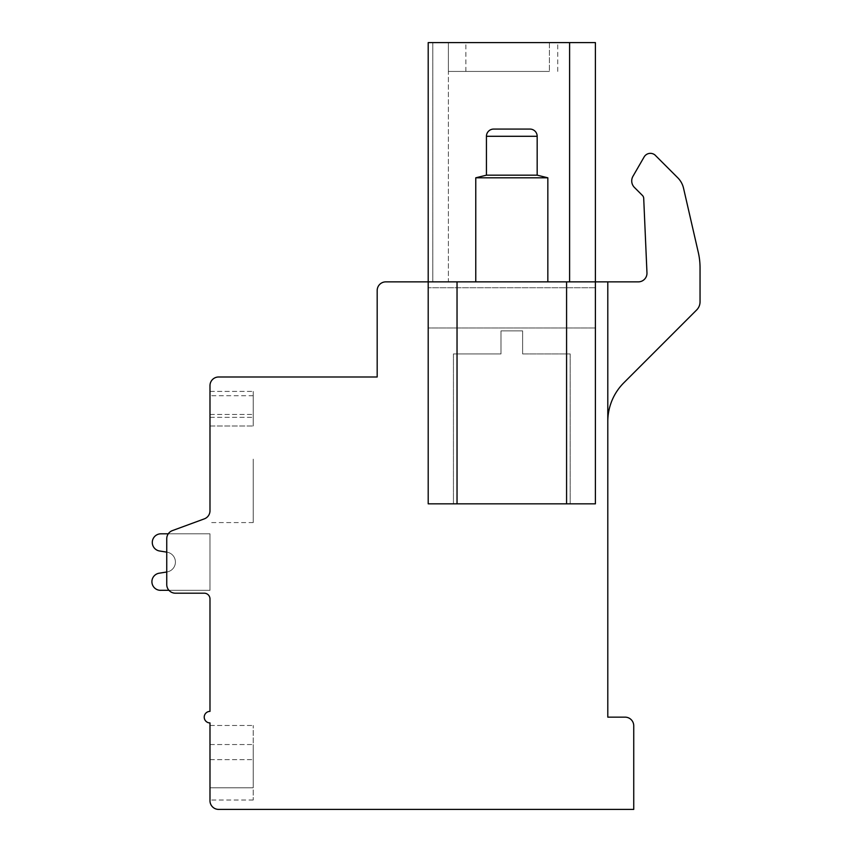 <?xml version="1.0" encoding="UTF-8"?>
<svg xmlns="http://www.w3.org/2000/svg" width="852" height="852" viewBox="0 0 852 852"><rect width="100%" height="100%" fill="white"/><g stroke="black" fill="none" stroke-linecap="round" stroke-linejoin="round"><path stroke-width="0.64" stroke-dasharray="4.26 3.19" d="M595.399 281.863L595.399 42.6L595.399 503.83L595.399 281.863L595.399 327.988L428.205 327.988L595.399 327.988L595.399 503.83L428.205 503.83L428.205 287.742L428.205 327.988L595.399 327.988L428.205 327.988L428.205 503.83L428.205 281.863L595.399 281.863L428.205 281.863L428.205 287.742L428.205 281.863L595.399 281.863L428.205 281.863L448.386 281.863L428.205 281.863L448.386 281.863L428.205 281.863L448.386 281.863L428.205 281.863L448.386 281.863L428.205 281.863L448.386 281.863L428.205 281.863L448.386 281.863L428.205 281.863L448.386 281.863L428.205 281.863L448.386 281.863L428.205 281.863L448.386 281.863L428.205 281.863L448.386 281.863L428.205 281.863L448.386 281.863L428.205 281.863L448.386 281.863L428.205 281.863L448.386 281.863L428.205 281.863L448.386 281.863L428.205 281.863L448.386 281.863L428.205 281.863L448.386 281.863L428.205 281.863L448.386 281.863L428.205 281.863L448.386 281.863L428.205 281.863L428.205 42.6L569.605 42.6L569.605 281.863L428.205 281.863L428.205 42.6L428.205 281.863L428.205 42.6L428.205 281.863L428.205 42.6L428.205 281.863L428.205 42.6L428.205 281.863L428.205 42.6L428.205 281.863L428.205 42.6L428.205 281.863L428.205 42.6L428.205 281.863L428.205 42.6L428.205 281.863L428.205 42.6L428.205 281.863L428.205 42.6L428.205 281.863L428.205 42.6L428.205 281.863L428.205 42.6L428.205 281.863L428.205 42.6L428.205 281.863L428.205 42.6L428.205 281.863L428.205 42.6L428.205 281.863L428.205 42.6L428.205 281.863L428.205 42.6L428.205 281.863L428.205 42.6L428.205 281.863L428.205 42.6L428.205 281.863L595.399 281.863L569.605 281.863L595.399 281.863L569.605 281.863L595.399 281.863L569.605 281.863L595.399 281.863L569.605 281.863L595.399 281.863L569.605 281.863L595.399 281.863L569.605 281.863L595.399 281.863L569.605 281.863L595.399 281.863L569.605 281.863L595.399 281.863L569.605 281.863L595.399 281.863L569.605 281.863L595.399 281.863L569.605 281.863L595.399 281.863L569.605 281.863L595.399 281.863L569.605 281.863L595.399 281.863L569.605 281.863L595.399 281.863L569.605 281.863L595.399 281.863L569.605 281.863L595.399 281.863L569.605 281.863L595.399 281.863L569.605 281.863L569.605 42.6L595.399 42.6L569.605 42.6L569.605 281.863L569.605 42.6L595.399 42.6L569.605 42.6L595.399 42.6L569.605 42.6L595.399 42.6L569.605 42.6L595.399 42.6L569.605 42.6L595.399 42.6L569.605 42.6L595.399 42.6L569.605 42.6L595.399 42.6L569.605 42.6L595.399 42.6L569.605 42.6L595.399 42.6L569.605 42.6L595.399 42.6L569.605 42.6L595.399 42.6L569.605 42.6L595.399 42.6L569.605 42.6L595.399 42.6L569.605 42.6L595.399 42.6L569.605 42.6L595.399 42.6L569.605 42.6L595.399 42.6L569.605 42.6L595.399 42.6L569.605 42.6L569.605 281.863M475.767 281.863L547.836 281.863L475.767 281.863L547.836 281.863L475.767 281.863L475.767 177.802L547.836 177.802L547.836 281.863M638.329 281.863L385.828 281.863A8.648 8.648 0 0 0 377.18 290.511L377.18 376.989L218.634 376.989A8.648 8.648 0 0 0 209.986 385.647L209.986 510.753A8.648 8.648 0 0 1 204.32 518.868L172.413 530.594A8.648 8.648 0 0 0 166.747 538.709L166.747 584.547A8.648 8.648 0 0 0 175.395 593.194L204.224 593.194A5.762 5.762 0 0 1 209.986 598.967L209.986 711.388A5.762 5.762 0 0 0 204.224 717.15A5.762 5.762 0 0 0 209.986 722.922L209.986 800.752A8.648 8.648 0 0 0 218.634 809.4L633.739 809.4L633.739 725.798A8.648 8.648 0 0 0 625.091 717.15L607.796 717.15L607.796 421.506A54.773 54.773 0 0 1 623.845 382.782L696.67 309.947A11.534 11.534 0 0 0 700.046 301.8L700.046 267.869A69.182 69.182 0 0 0 698.289 252.362L683.538 188.207A21.619 21.619 0 0 0 677.755 177.77L654.975 154.989A7.231 7.231 0 0 0 644.123 156.96L632.961 176.289A9.244 9.244 0 0 0 634.431 187.451L642.451 195.459A4.324 4.324 0 0 1 643.707 198.335L646.966 272.842A8.648 8.648 0 0 1 638.329 281.863L607.796 281.863L607.796 421.506A54.773 54.773 0 0 1 623.845 382.782L696.67 309.947A11.534 11.534 0 0 0 700.046 301.8L700.046 267.869A69.182 69.182 0 0 0 698.289 252.362L683.538 188.207A21.619 21.619 0 0 0 677.755 177.77L654.975 154.989A7.231 7.231 0 0 0 644.123 156.96L632.961 176.289A9.244 9.244 0 0 0 634.431 187.451L642.451 195.459A4.324 4.324 0 0 1 643.707 198.335L646.966 272.842A8.648 8.648 0 0 1 638.329 281.863L607.796 281.863L607.796 421.506L607.796 281.863M448.386 281.863L432.795 281.863L448.386 281.863L448.386 42.6L432.795 42.6L549.423 42.6L448.386 42.6L549.423 42.6L448.386 42.6L549.423 42.6L448.386 42.6L549.423 42.6L448.386 42.6L549.423 42.6L448.386 42.6L549.423 42.6L448.386 42.6L549.423 42.6L448.386 42.6L549.423 42.6L448.386 42.6L549.423 42.6L448.386 42.6L549.423 42.6L448.386 42.6L549.423 42.6L448.386 42.6L549.423 42.6L448.386 42.6L549.423 42.6L448.386 42.6L549.423 42.6L448.386 42.6L549.423 42.6L448.386 42.6L549.423 42.6L448.386 42.6L549.423 42.6L448.386 42.6L549.423 42.6L448.386 42.6L448.386 281.863M595.399 42.6L569.605 42.6M511.807 42.6L465.874 42.6L511.807 42.6M511.807 71.43L465.874 71.43L511.807 71.43M448.386 42.6L448.386 71.43L549.423 71.43L448.386 71.43L549.423 71.43L448.386 71.43L549.423 71.43L448.386 71.43L549.423 71.43L448.386 71.43L549.423 71.43L448.386 71.43L549.423 71.43L448.386 71.43L549.423 71.43L448.386 71.43L549.423 71.43L448.386 71.43L549.423 71.43L448.386 71.43L549.423 71.43L448.386 71.43L549.423 71.43L448.386 71.43L549.423 71.43L448.386 71.43L549.423 71.43L448.386 71.43L549.423 71.43L448.386 71.43L549.423 71.43L448.386 71.43L549.423 71.43L448.386 71.43L549.423 71.43L448.386 71.43L549.423 71.43L448.386 71.43L448.386 42.6M549.423 42.6L549.423 71.43L549.423 42.6M511.807 503.83L453.434 503.83L511.807 503.83M522.617 353.931L522.617 330.874L500.997 330.874L522.617 330.874L500.997 330.874L522.617 330.874L522.617 353.931L570.18 353.931L522.617 353.931L522.617 330.874L522.617 353.931L570.18 353.931L522.617 353.931M500.997 353.931L500.997 330.874L500.997 353.931L453.434 353.931L500.997 353.931L453.434 353.931L500.997 353.931L500.997 330.874L500.997 353.931M566.58 281.863L566.58 503.83L428.205 503.83L457.034 503.83L457.034 281.863M566.58 503.83L457.034 503.83M209.986 510.753A8.648 8.648 0 0 1 204.32 518.868A8.648 8.648 0 0 0 209.986 510.753A8.648 8.648 0 0 1 204.32 518.868A8.648 8.648 0 0 0 209.986 510.753A8.648 8.648 0 0 1 204.32 518.868A8.648 8.648 0 0 0 209.986 510.753A8.648 8.648 0 0 1 204.32 518.868A8.648 8.648 0 0 0 209.986 510.753A8.648 8.648 0 0 1 204.32 518.868A8.648 8.648 0 0 0 209.986 510.753A8.648 8.648 0 0 1 204.32 518.868A8.648 8.648 0 0 0 209.986 510.753A8.648 8.648 0 0 1 204.32 518.868A8.648 8.648 0 0 0 209.986 510.753A8.648 8.648 0 0 1 204.32 518.868A8.648 8.648 0 0 0 209.986 510.753A8.648 8.648 0 0 1 204.32 518.868A8.648 8.648 0 0 0 209.986 510.753A8.648 8.648 0 0 1 204.32 518.868A8.648 8.648 0 0 0 209.986 510.753A8.648 8.648 0 0 1 204.32 518.868A8.648 8.648 0 0 0 209.986 510.753A8.648 8.648 0 0 1 204.32 518.868A8.648 8.648 0 0 0 209.986 510.753A8.648 8.648 0 0 1 204.32 518.868A8.648 8.648 0 0 0 209.986 510.753A8.648 8.648 0 0 1 204.32 518.868A8.648 8.648 0 0 0 209.986 510.753A8.648 8.648 0 0 1 204.32 518.868A8.648 8.648 0 0 0 209.986 510.753A8.648 8.648 0 0 1 204.32 518.868A8.648 8.648 0 0 0 209.986 510.753A8.648 8.648 0 0 1 204.32 518.868A8.648 8.648 0 0 0 209.986 510.753A8.648 8.648 0 0 1 204.32 518.868A8.648 8.648 0 0 0 209.986 510.753A8.648 8.648 0 0 1 204.32 518.868L172.413 530.594L204.32 518.868A8.648 8.648 0 0 0 209.986 510.753L209.986 459.153M209.986 426L209.986 391.409L209.986 426L209.986 391.409L209.986 426L209.986 391.409L209.986 426L209.986 391.409L209.986 426L209.986 391.409L209.986 426L209.986 391.409L209.986 426L209.986 391.409L209.986 426L209.986 391.409L209.986 426L209.986 391.409L209.986 426L209.986 391.409L209.986 426L209.986 391.409L209.986 426L209.986 391.409L209.986 426L209.986 391.409L209.986 426L209.986 391.409L209.986 426L209.986 391.409L209.986 426L209.986 391.409L209.986 426L209.986 391.409L209.986 426L209.986 391.409L209.986 426L253.225 426L253.225 391.409L253.225 426L253.225 391.409L253.225 426L253.225 391.409L253.225 426L253.225 391.409L253.225 426L253.225 391.409L253.225 426L253.225 391.409L253.225 426L253.225 391.409L253.225 426L253.225 391.409L253.225 426L253.225 391.409L253.225 426L253.225 391.409L253.225 426L253.225 391.409L253.225 426L253.225 391.409L253.225 426L253.225 391.409L253.225 426L253.225 391.409L253.225 426L253.225 391.409L253.225 426L253.225 391.409L253.225 426L253.225 391.409L253.225 426L253.225 391.409L253.225 426L209.986 426M168.952 590.319L209.986 590.319L209.986 533.81L160.932 533.81A8.648 8.648 0 0 0 159.175 550.924L166.992 552.171A10.022 10.022 0 0 1 166.992 571.958L166.747 584.547A8.648 8.648 0 0 0 175.395 593.194L204.224 593.194A5.762 5.762 0 0 1 209.986 598.967A5.762 5.762 0 0 0 204.224 593.194A5.762 5.762 0 0 1 209.986 598.967A5.762 5.762 0 0 0 204.224 593.194A5.762 5.762 0 0 1 209.986 598.967A5.762 5.762 0 0 0 204.224 593.194A5.762 5.762 0 0 1 209.986 598.967A5.762 5.762 0 0 0 204.224 593.194A5.762 5.762 0 0 1 209.986 598.967A5.762 5.762 0 0 0 204.224 593.194A5.762 5.762 0 0 1 209.986 598.967A5.762 5.762 0 0 0 204.224 593.194A5.762 5.762 0 0 1 209.986 598.967A5.762 5.762 0 0 0 204.224 593.194A5.762 5.762 0 0 1 209.986 598.967A5.762 5.762 0 0 0 204.224 593.194A5.762 5.762 0 0 1 209.986 598.967A5.762 5.762 0 0 0 204.224 593.194A5.762 5.762 0 0 1 209.986 598.967M204.32 518.868L172.413 530.594A8.648 8.648 0 0 0 166.747 538.709L166.992 552.171A10.022 10.022 0 0 1 166.992 571.958L159.175 573.204A8.616 8.616 0 0 0 151.954 582.598A8.616 8.616 0 0 0 160.932 590.319L209.986 590.319L209.986 533.81L160.932 533.81A8.648 8.648 0 0 0 159.175 550.924L166.992 552.171A10.022 10.022 0 0 1 166.992 571.958L159.175 573.204A8.616 8.616 0 0 0 151.954 582.598A8.616 8.616 0 0 0 160.932 590.319L209.986 590.319L209.986 533.81L160.932 533.81A8.648 8.648 0 0 0 159.175 550.924L166.992 552.171A10.022 10.022 0 0 1 166.992 571.958L166.747 584.547A8.648 8.648 0 0 0 175.395 593.194L204.224 593.194M168.27 533.81L209.986 533.81L168.27 533.81L209.986 533.81L168.27 533.81L209.986 533.81L168.27 533.81L209.986 533.81L168.27 533.81L209.986 533.81L168.27 533.81L209.986 533.81L168.27 533.81L209.986 533.81L168.27 533.81L209.986 533.81L209.986 590.319L209.986 533.81L209.986 590.319L209.986 533.81L209.986 590.319L209.986 533.81L209.986 590.319L209.986 533.81L209.986 590.319L209.986 533.81L209.986 590.319L209.986 533.81L209.986 590.319L209.986 533.81L209.986 590.319L209.986 533.81L209.986 590.319L209.986 533.81L209.986 590.319L160.932 590.319A8.616 8.616 0 0 1 151.954 582.598A8.616 8.616 0 0 1 159.175 573.204A8.616 8.616 0 0 0 151.954 582.598A8.616 8.616 0 0 0 160.932 590.319A8.616 8.616 0 0 1 151.954 582.598A8.616 8.616 0 0 1 159.175 573.204A8.616 8.616 0 0 0 151.954 582.598A8.616 8.616 0 0 0 160.932 590.319A8.616 8.616 0 0 1 151.954 582.598A8.616 8.616 0 0 1 159.175 573.204A8.616 8.616 0 0 0 151.954 582.598A8.616 8.616 0 0 0 160.932 590.319A8.616 8.616 0 0 1 151.954 582.598A8.616 8.616 0 0 1 159.175 573.204A8.616 8.616 0 0 0 151.954 582.598A8.616 8.616 0 0 0 160.932 590.319A8.616 8.616 0 0 1 151.954 582.598A8.616 8.616 0 0 1 159.175 573.204A8.616 8.616 0 0 0 151.954 582.598A8.616 8.616 0 0 0 160.932 590.319A8.616 8.616 0 0 1 151.954 582.598A8.616 8.616 0 0 1 159.175 573.204A8.616 8.616 0 0 0 151.954 582.598A8.616 8.616 0 0 0 160.932 590.319A8.616 8.616 0 0 1 151.954 582.598A8.616 8.616 0 0 1 159.175 573.204A8.616 8.616 0 0 0 151.954 582.598A8.616 8.616 0 0 0 160.932 590.319A8.616 8.616 0 0 1 151.954 582.598A8.616 8.616 0 0 1 159.175 573.204A8.616 8.616 0 0 0 151.954 582.598A8.616 8.616 0 0 0 160.932 590.319A8.616 8.616 0 0 1 151.954 582.598A8.616 8.616 0 0 1 159.175 573.204A8.616 8.616 0 0 0 151.954 582.598A8.616 8.616 0 0 0 160.932 590.319A8.616 8.616 0 0 1 151.954 582.598A8.616 8.616 0 0 1 159.175 573.204L166.992 571.958A10.022 10.022 0 0 0 166.992 552.171A10.022 10.022 0 0 1 166.992 571.958A10.022 10.022 0 0 0 166.992 552.171A10.022 10.022 0 0 1 166.992 571.958A10.022 10.022 0 0 0 166.992 552.171A10.022 10.022 0 0 1 166.992 571.958A10.022 10.022 0 0 0 166.992 552.171A10.022 10.022 0 0 1 166.992 571.958A10.022 10.022 0 0 0 166.992 552.171A10.022 10.022 0 0 1 166.992 571.958A10.022 10.022 0 0 0 166.992 552.171A10.022 10.022 0 0 1 166.992 571.958A10.022 10.022 0 0 0 166.992 552.171A10.022 10.022 0 0 1 166.992 571.958A10.022 10.022 0 0 0 166.992 552.171A10.022 10.022 0 0 1 166.992 571.958A10.022 10.022 0 0 0 166.992 552.171L159.175 550.924A8.648 8.648 0 0 1 160.932 533.81A8.648 8.648 0 0 0 159.175 550.924A8.648 8.648 0 0 1 160.932 533.81A8.648 8.648 0 0 0 159.175 550.924A8.648 8.648 0 0 1 160.932 533.81A8.648 8.648 0 0 0 159.175 550.924A8.648 8.648 0 0 1 160.932 533.81A8.648 8.648 0 0 0 159.175 550.924A8.648 8.648 0 0 1 160.932 533.81A8.648 8.648 0 0 0 159.175 550.924A8.648 8.648 0 0 1 160.932 533.81A8.648 8.648 0 0 0 159.175 550.924A8.648 8.648 0 0 1 160.932 533.81A8.648 8.648 0 0 0 159.175 550.924A8.648 8.648 0 0 1 160.932 533.81A8.648 8.648 0 0 0 159.175 550.924A8.648 8.648 0 0 1 160.932 533.81A8.648 8.648 0 0 0 159.175 550.924L166.992 552.171A10.022 10.022 0 0 1 166.992 571.958L159.175 573.204A8.616 8.616 0 0 0 151.954 582.598A8.616 8.616 0 0 0 160.932 590.319L209.986 590.319L209.986 533.81L160.932 533.81A8.648 8.648 0 0 0 159.175 550.924L166.992 552.171A10.022 10.022 0 0 1 166.992 571.958L159.175 573.204A8.616 8.616 0 0 0 151.954 582.598A8.616 8.616 0 0 0 160.932 590.319L209.986 590.319L209.986 533.81L160.932 533.81A8.648 8.648 0 0 0 159.175 550.924L166.992 552.171A10.022 10.022 0 0 1 166.992 571.958L159.175 573.204A8.616 8.616 0 0 0 151.954 582.598A8.616 8.616 0 0 0 160.932 590.319L209.986 590.319L209.986 533.81L160.932 533.81A8.648 8.648 0 0 0 159.175 550.924L166.992 552.171A10.022 10.022 0 0 1 166.992 571.958L159.175 573.204A8.616 8.616 0 0 0 151.954 582.598A8.616 8.616 0 0 0 160.932 590.319L209.986 590.319L209.986 533.81L160.932 533.81A8.648 8.648 0 0 0 159.175 550.924L166.992 552.171A10.022 10.022 0 0 1 166.992 571.958L159.175 573.204A8.616 8.616 0 0 0 151.954 582.598A8.616 8.616 0 0 0 160.932 590.319L209.986 590.319L209.986 533.81L160.932 533.81A8.648 8.648 0 0 0 159.175 550.924L166.992 552.171A10.022 10.022 0 0 1 166.992 571.958L159.175 573.204A8.616 8.616 0 0 0 151.954 582.598A8.616 8.616 0 0 0 160.932 590.319L209.986 590.319L209.986 533.81L160.932 533.81A8.648 8.648 0 0 0 159.175 550.924L166.992 552.171A10.022 10.022 0 0 1 166.992 571.958L159.175 573.204A8.616 8.616 0 0 0 151.954 582.598A8.616 8.616 0 0 0 160.932 590.319L209.986 590.319L209.986 533.81L160.932 533.81A8.648 8.648 0 0 0 159.175 550.924L166.992 552.171A10.022 10.022 0 0 1 166.992 571.958L159.175 573.204A8.616 8.616 0 0 0 151.954 582.598A8.616 8.616 0 0 0 160.932 590.319L209.986 590.319L209.986 533.81L160.932 533.81A8.648 8.648 0 0 0 159.175 550.924L166.992 552.171A10.022 10.022 0 0 1 166.992 571.958L159.175 573.204A8.616 8.616 0 0 0 151.954 582.598A8.616 8.616 0 0 0 160.932 590.319L209.986 590.319L209.986 533.81L160.932 533.81A8.648 8.648 0 0 0 159.175 550.924L166.992 552.171A10.022 10.022 0 0 1 166.992 571.958L159.175 573.204A8.616 8.616 0 0 0 151.954 582.598A8.616 8.616 0 0 0 160.932 590.319L209.986 590.319L209.986 533.81L160.932 533.81A8.648 8.648 0 0 0 159.175 550.924L166.992 552.171A10.022 10.022 0 0 1 166.992 571.958L159.175 573.204A8.616 8.616 0 0 0 151.954 582.598A8.616 8.616 0 0 0 160.932 590.319L209.986 590.319L209.986 533.81L160.932 533.81A8.648 8.648 0 0 0 159.175 550.924L166.992 552.171A10.022 10.022 0 0 1 166.992 571.958L159.175 573.204A8.616 8.616 0 0 0 151.954 582.598A8.616 8.616 0 0 0 160.932 590.319L209.986 590.319L209.986 533.81L160.932 533.81A8.648 8.648 0 0 0 159.175 550.924L166.992 552.171A10.022 10.022 0 0 1 166.992 571.958L159.175 573.204A8.616 8.616 0 0 0 151.954 582.598A8.616 8.616 0 0 0 160.932 590.319L209.986 590.319L209.986 533.81L160.932 533.81A8.648 8.648 0 0 0 159.175 550.924L166.992 552.171A10.022 10.022 0 0 1 166.992 571.958L159.175 573.204A8.616 8.616 0 0 0 151.954 582.598A8.616 8.616 0 0 0 160.932 590.319L209.986 590.319L209.986 533.81L160.932 533.81A8.648 8.648 0 0 0 159.175 550.924L166.992 552.171A10.022 10.022 0 0 1 166.992 571.958L159.175 573.204A8.616 8.616 0 0 0 151.954 582.598A8.616 8.616 0 0 0 160.932 590.319L209.986 590.319L209.986 533.81L160.932 533.81A8.648 8.648 0 0 0 159.175 550.924L166.992 552.171A10.022 10.022 0 0 1 166.992 571.958L159.175 573.204A8.616 8.616 0 0 0 151.954 582.598A8.616 8.616 0 0 0 160.932 590.319L209.986 590.319L209.986 533.81L160.932 533.81A8.648 8.648 0 0 0 159.175 550.924L166.992 552.171A10.022 10.022 0 0 1 166.992 571.958L166.747 584.547A8.648 8.648 0 0 0 175.395 593.194A8.648 8.648 0 0 1 166.747 584.547A8.648 8.648 0 0 0 175.395 593.194A8.648 8.648 0 0 1 166.747 584.547A8.648 8.648 0 0 0 175.395 593.194A8.648 8.648 0 0 1 166.747 584.547A8.648 8.648 0 0 0 175.395 593.194A8.648 8.648 0 0 1 166.747 584.547A8.648 8.648 0 0 0 175.395 593.194A8.648 8.648 0 0 1 166.747 584.547A8.648 8.648 0 0 0 175.395 593.194A8.648 8.648 0 0 1 166.747 584.547A8.648 8.648 0 0 0 175.395 593.194A8.648 8.648 0 0 1 166.747 584.547A8.648 8.648 0 0 0 175.395 593.194A8.648 8.648 0 0 1 166.747 584.547A8.648 8.648 0 0 0 175.395 593.194A8.648 8.648 0 0 1 166.747 584.547A8.648 8.648 0 0 0 175.395 593.194A8.648 8.648 0 0 1 166.747 584.547A8.648 8.648 0 0 0 175.395 593.194A8.648 8.648 0 0 1 166.747 584.547A8.648 8.648 0 0 0 175.395 593.194A8.648 8.648 0 0 1 166.747 584.547A8.648 8.648 0 0 0 175.395 593.194A8.648 8.648 0 0 1 166.747 584.547A8.648 8.648 0 0 0 175.395 593.194A8.648 8.648 0 0 1 166.747 584.547A8.648 8.648 0 0 0 175.395 593.194A8.648 8.648 0 0 1 166.747 584.547A8.648 8.648 0 0 0 175.395 593.194A8.648 8.648 0 0 1 166.747 584.547A8.648 8.648 0 0 0 175.395 593.194A8.648 8.648 0 0 1 166.747 584.547A8.648 8.648 0 0 0 175.395 593.194A8.648 8.648 0 0 1 166.747 584.547L166.747 538.709A8.648 8.648 0 0 1 172.413 530.594A8.648 8.648 0 0 0 166.747 538.709A8.648 8.648 0 0 1 172.413 530.594A8.648 8.648 0 0 0 166.747 538.709A8.648 8.648 0 0 1 172.413 530.594A8.648 8.648 0 0 0 166.747 538.709A8.648 8.648 0 0 1 172.413 530.594A8.648 8.648 0 0 0 166.747 538.709A8.648 8.648 0 0 1 172.413 530.594A8.648 8.648 0 0 0 166.747 538.709A8.648 8.648 0 0 1 172.413 530.594A8.648 8.648 0 0 0 166.747 538.709A8.648 8.648 0 0 1 172.413 530.594A8.648 8.648 0 0 0 166.747 538.709A8.648 8.648 0 0 1 172.413 530.594A8.648 8.648 0 0 0 166.747 538.709A8.648 8.648 0 0 1 172.413 530.594A8.648 8.648 0 0 0 166.747 538.709A8.648 8.648 0 0 1 172.413 530.594A8.648 8.648 0 0 0 166.747 538.709A8.648 8.648 0 0 1 172.413 530.594A8.648 8.648 0 0 0 166.747 538.709A8.648 8.648 0 0 1 172.413 530.594A8.648 8.648 0 0 0 166.747 538.709A8.648 8.648 0 0 1 172.413 530.594A8.648 8.648 0 0 0 166.747 538.709A8.648 8.648 0 0 1 172.413 530.594A8.648 8.648 0 0 0 166.747 538.709A8.648 8.648 0 0 1 172.413 530.594A8.648 8.648 0 0 0 166.747 538.709A8.648 8.648 0 0 1 172.413 530.594A8.648 8.648 0 0 0 166.747 538.709A8.648 8.648 0 0 1 172.413 530.594A8.648 8.648 0 0 0 166.747 538.709A8.648 8.648 0 0 1 172.413 530.594A8.648 8.648 0 0 0 166.747 538.709A8.648 8.648 0 0 1 172.413 530.594M166.747 572.001L166.747 584.547L166.747 572.001M209.986 759.675L209.986 800.028L209.986 725.478L209.986 800.028L209.986 725.478L209.986 800.028L209.986 725.478L209.986 800.028L209.986 725.478L209.986 800.028L209.986 725.478L209.986 800.028L209.986 725.478L209.986 800.028L209.986 725.478L209.986 800.028L209.986 725.478L209.986 800.028L209.986 725.478L209.986 800.028L209.986 725.478L209.986 800.028L209.986 725.478L209.986 800.028L209.986 725.478L209.986 800.028L209.986 725.478L209.986 800.028L209.986 725.478L209.986 800.028L209.986 725.478L209.986 800.028L209.986 725.478L209.986 800.028L209.986 725.478L209.986 800.028L209.986 725.478L209.986 800.028L209.986 725.478L209.986 759.675L253.225 759.675L253.225 800.028L253.225 725.478L253.225 800.028L253.225 725.478L253.225 800.028L253.225 725.478L253.225 800.028L253.225 725.478L253.225 800.028L253.225 725.478L253.225 800.028L253.225 725.478L253.225 800.028L253.225 725.478L253.225 800.028L253.225 725.478L253.225 800.028L253.225 725.478L253.225 800.028L253.225 725.478L253.225 800.028L253.225 725.478L253.225 800.028L253.225 725.478L253.225 800.028L253.225 725.478L253.225 800.028L253.225 725.478L253.225 800.028L253.225 725.478L253.225 800.028L253.225 725.478L253.225 800.028L253.225 725.478L253.225 800.028L253.225 725.478L253.225 800.028L253.225 725.478L253.225 759.675L209.986 759.675M209.986 787.78L209.986 744.542L209.986 787.78L209.986 744.542L209.986 787.78L209.986 744.542L209.986 787.78L209.986 744.542L209.986 787.78L209.986 744.542L209.986 787.78L209.986 744.542L209.986 787.78L209.986 744.542L209.986 787.78L209.986 744.542L209.986 787.78L209.986 744.542L209.986 787.78L209.986 744.542L209.986 787.78L209.986 744.542L209.986 787.78L209.986 744.542L209.986 787.78L209.986 744.542L209.986 787.78L209.986 744.542L209.986 787.78L209.986 744.542L209.986 787.78L209.986 744.542L209.986 787.78L209.986 744.542L209.986 787.78L209.986 744.542L209.986 787.78L253.225 787.78L253.225 744.542L253.225 787.78L253.225 744.542L253.225 787.78L253.225 744.542L253.225 787.78L253.225 744.542L253.225 787.78L253.225 744.542L253.225 787.78L253.225 744.542L253.225 787.78L253.225 744.542L253.225 787.78L253.225 744.542L253.225 787.78L253.225 744.542L253.225 787.78L253.225 744.542L253.225 787.78L253.225 744.542L253.225 787.78L253.225 744.542L253.225 787.78L253.225 744.542L253.225 787.78L253.225 744.542L253.225 787.78L253.225 744.542L253.225 787.78L253.225 744.542L253.225 787.78L253.225 744.542L253.225 787.78L253.225 744.542L253.225 787.78L209.986 787.78M696.67 309.947A11.534 11.534 0 0 0 700.046 301.8M700.046 267.869A69.182 69.182 0 0 0 698.289 252.362M683.538 188.207A21.619 21.619 0 0 0 677.755 177.77L654.975 154.989A7.231 7.231 0 0 0 644.123 156.96M632.961 176.289A9.244 9.244 0 0 0 634.431 187.451L642.451 195.459A4.324 4.324 0 0 1 643.707 198.335L646.966 272.842M209.986 725.478L253.225 725.478L209.986 725.478M253.225 459.153L253.225 522.574L253.225 459.153M209.986 744.542L253.225 744.542L209.986 744.542M209.986 391.409L253.225 391.409L209.986 391.409M486.439 136.288L537.175 136.288A7.21 7.21 0 0 0 529.965 129.078L493.649 129.078A7.21 7.21 0 0 0 486.439 136.288L486.439 175.171L537.175 175.171L547.836 177.802L475.767 177.802L547.836 177.802M486.439 175.171L537.175 175.171L486.439 175.171L475.767 177.802M537.175 136.288L537.175 175.171M595.399 287.742L428.205 287.742L595.399 287.742M432.795 42.6L432.795 281.863L432.795 42.6M209.986 417.352L253.225 417.352L209.986 417.352M209.986 414.466L253.225 414.466L209.986 414.466M465.874 71.43L465.874 42.6M557.73 71.43L557.73 42.6M453.434 353.931L453.434 503.83L453.434 353.931M570.18 353.931L570.18 503.83L570.18 353.931M253.225 800.028L209.986 800.028M253.225 522.574L209.986 522.574M253.225 395.733L209.986 395.733"/><path stroke-width="1.28" d="M569.605 42.6L428.205 42.6L428.205 281.863L385.828 281.863A8.648 8.648 0 0 0 377.18 290.511L377.18 376.989L218.634 376.989A8.648 8.648 0 0 0 209.986 385.647L209.986 510.753A8.648 8.648 0 0 1 204.32 518.868L172.413 530.594A8.648 8.648 0 0 0 166.747 538.709L166.747 584.547A8.648 8.648 0 0 0 175.395 593.194L204.224 593.194A5.762 5.762 0 0 1 209.986 598.967L209.986 711.388A5.762 5.762 0 0 0 204.224 717.15A5.762 5.762 0 0 0 209.986 722.922L209.986 800.752A8.648 8.648 0 0 0 218.634 809.4L633.739 809.4L633.739 725.798A8.648 8.648 0 0 0 625.091 717.15L607.796 717.15L607.796 281.863L595.399 281.863L595.399 42.6L569.605 42.6L569.605 281.863M457.034 503.83L595.399 503.83L595.399 281.863L457.034 281.863L457.034 503.83L428.205 503.83L428.205 281.863L457.034 281.863M696.67 309.947L623.845 382.782A54.773 54.773 0 0 0 607.796 421.506A54.773 54.773 0 0 1 623.845 382.782L696.67 309.947A11.534 11.534 0 0 0 700.046 301.8L700.046 267.869A69.182 69.182 0 0 0 698.289 252.362L683.538 188.207A21.619 21.619 0 0 0 677.755 177.77L654.975 154.989A7.231 7.231 0 0 0 644.123 156.96L632.961 176.289A9.244 9.244 0 0 0 634.431 187.451L642.451 195.459A4.324 4.324 0 0 1 643.707 198.335L646.966 272.842A8.648 8.648 0 0 1 638.329 281.863L607.796 281.863M209.986 510.753L209.986 459.153M209.986 598.967A5.762 5.762 0 0 0 204.224 593.194A5.762 5.762 0 0 1 209.986 598.967A5.762 5.762 0 0 0 204.224 593.194A5.762 5.762 0 0 1 209.986 598.967A5.762 5.762 0 0 0 204.224 593.194A5.762 5.762 0 0 1 209.986 598.967A5.762 5.762 0 0 0 204.224 593.194A5.762 5.762 0 0 1 209.986 598.967A5.762 5.762 0 0 0 204.224 593.194A5.762 5.762 0 0 1 209.986 598.967A5.762 5.762 0 0 0 204.224 593.194A5.762 5.762 0 0 1 209.986 598.967A5.762 5.762 0 0 0 204.224 593.194A5.762 5.762 0 0 1 209.986 598.967A5.762 5.762 0 0 0 204.224 593.194A5.762 5.762 0 0 1 209.986 598.967A5.762 5.762 0 0 0 204.224 593.194A5.762 5.762 0 0 1 209.986 598.967A5.762 5.762 0 0 0 204.224 593.194M204.32 518.868L172.413 530.594M168.27 533.81L160.932 533.81A8.648 8.648 0 0 0 159.175 550.924L166.747 552.139L166.747 572.001L159.175 573.204A8.616 8.616 0 0 0 151.954 582.598A8.616 8.616 0 0 0 160.932 590.319L168.952 590.319M166.747 552.139L166.747 572.001L159.175 573.204L166.747 572.001L159.175 573.204L166.747 572.001L159.175 573.204L166.747 572.001L159.175 573.204L166.747 572.001L159.175 573.204L166.747 572.001L159.175 573.204L166.747 572.001L159.175 573.204L166.747 572.001L159.175 573.204L166.747 572.001L159.175 573.204L166.747 572.001L166.747 552.139M646.966 272.842A8.648 8.648 0 0 1 638.329 281.863M644.123 156.96L632.961 176.289M698.289 252.362L683.538 188.207M700.046 301.8L700.046 267.869M486.439 136.288L537.175 136.288A7.21 7.21 0 0 0 529.965 129.078L493.649 129.078A7.21 7.21 0 0 0 486.439 136.288L486.439 175.171L475.767 177.802L547.836 177.802L547.836 281.863M475.767 177.802L475.767 281.863M486.439 175.171L537.175 175.171L547.836 177.802M537.175 136.288L537.175 175.171M566.58 503.83L566.58 281.863"/></g></svg>
